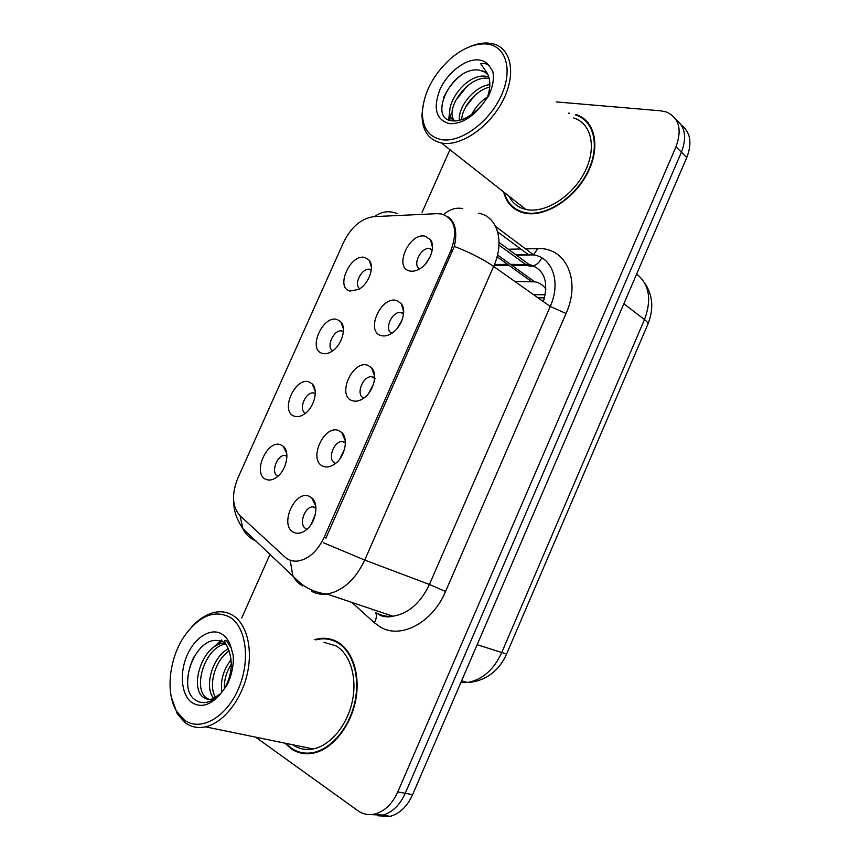 <?xml version="1.0" encoding="UTF-8"?>
<svg xmlns="http://www.w3.org/2000/svg" width="860" height="860" viewBox="0 0 860 860"><rect width="100%" height="100%" fill="white"/><g stroke="black" fill="none" stroke-linecap="round" stroke-linejoin="round"><path stroke-width="1.29" d="M322.145 353.342C307.407 349.321 323.027 314.481 337.238 319.554L340.786 321.812C347.021 327.993 341.592 345.774 331.637 351.536C328.187 353.632 325.026 354.234 322.145 353.342M343.419 331.358L341.388 330.831C333.336 329.96 325.8 347.354 332.755 350.772M294.098 416.1C279.672 411.241 295.399 376.153 309.31 382.055L312.137 383.85C318.823 389.72 314.104 408.016 304.214 414.197C300.538 416.595 297.173 417.229 294.098 416.1M315.298 393.332L313.18 392.869C304.999 392.353 298.205 410.263 305.472 413.284M265.848 479.321C251.743 473.623 267.578 438.267 281.177 445.029L283.252 446.351C290.39 451.876 286.337 470.775 276.512 477.375C272.631 480.073 269.083 480.719 265.848 479.321M286.928 455.725L284.8 455.359C276.587 455.198 270.481 473.398 277.855 476.182L277.952 476.225M349.977 291.056C334.938 287.853 350.439 253.259 364.973 257.516L369.187 260.214C374.971 266.686 368.789 284.036 358.76 289.368L349.977 291.056M371.294 269.803L369.402 269.234C361.533 268.03 353.256 284.864 359.824 288.702M381.109 335.572C365.016 331.627 381.098 295.517 396.654 300.527L401.179 303.515C407.113 310.234 401.77 327.252 391.762 333.315C387.935 335.723 384.377 336.475 381.109 335.572M403.609 313.448L400.674 312.384C391.698 311.32 383.764 330.165 391.923 333.207M352.213 400.663C336.454 395.826 352.654 359.448 367.887 365.349L371.606 367.779C378.077 374.175 373.53 391.73 363.608 398.255C359.523 401.029 355.717 401.835 352.213 400.663M375.508 378.464L371.552 376.702C362.393 376.067 355.406 395.525 363.941 398.019M323.102 466.249C307.676 460.508 323.994 423.851 338.894 430.666L341.764 432.526C348.773 438.579 344.967 456.767 335.12 463.755C330.81 466.883 326.811 467.722 323.102 466.249M345.408 442.373L342.248 441.524C333.325 441.287 327.026 460.283 335.12 463.099M293.754 532.351C278.683 525.697 295.12 488.749 309.675 496.489L311.675 497.779C319.189 503.465 316.104 522.385 306.3 529.814C301.817 533.286 297.635 534.135 293.754 532.351M315.899 507.507L312.75 506.83C304.107 506.981 298.398 525.503 306.052 528.674M409.779 270.975C393.364 267.911 409.328 232.082 425.206 236.199L430.484 239.714C435.88 246.734 429.71 263.31 419.583 268.911C416.057 270.954 412.789 271.642 409.779 270.975M432.29 249.636L429.591 248.551C420.873 247.067 411.983 265.267 419.68 268.857M371.219 270.384L369.402 269.234M345.333 440.9L341.764 432.526M373.509 377.067L372.971 377.465M402.684 312.889L402.114 313.266M397.073 328.574L402.018 320.21M368.628 393.439L373.53 384.14M340.065 458.616L344.656 448.716M311.352 524.084L315.448 513.947M425.485 263.945L430.065 256.968M437.084 213.667L441.331 213.936C454.8 218.429 458.025 230.555 450.995 250.292L324.091 537.446C317.469 551.196 308.762 559.064 297.969 561.032C292.841 561.601 288.433 560.226 284.767 556.904L239.929 515.613C232.135 506.68 231.469 494.091 237.94 477.87L343.645 242.197C351.31 226.911 361.329 218.397 373.702 216.655L437.084 213.667M545.928 289.175C543.391 285.348 539.908 282.918 535.479 281.897L514.817 281.413M632.831 359.308L518.075 627.198M569.524 113.24L568.471 113.154M503.627 191.941C506.508 203.304 513.388 210.334 524.288 213.043L525.643 213.312C545.821 217.085 574.598 198.757 587.659 172.796C600.946 146.888 595.034 120.239 575.888 114.509M514.807 208.314L516.29 209.958M285.036 743.191L290.938 748.587C297.538 753.177 304.935 754.714 313.147 753.188C331.659 749.651 349.891 727.667 355.341 701.889C360.888 676.1 352.998 650.837 337.647 642.044C332.218 638.937 326.37 637.744 320.092 638.453L314.674 639.561M334.755 640.571L332.283 640.259M583.843 119.336L585.735 120.153M447.329 216.398C455.219 221.407 457.563 231.404 454.338 246.401L325.962 538.016M370.542 814.592L382.721 815.151C392.343 812.399 399.857 805.121 405.243 793.296L681.41 152.22C687 137.546 685.216 126.689 676.046 119.647C685.216 126.689 687 137.546 681.41 152.22L405.243 793.296C399.857 805.121 392.343 812.399 382.721 815.151L370.542 814.592M513.42 208.002L512.313 206.303M255.624 737.149L357.803 810.647C363.049 814.345 368.832 815.441 375.164 813.936C384.807 811.163 392.343 803.831 397.782 791.931L675.981 146.802C682.281 129.344 679.056 117.734 666.317 111.961L660.878 110.832L556.269 101.899M449.963 149.694L422.077 212.377M270.115 554.12L241.725 617.975M302.698 752.801L305.063 753.704M588.165 122.733L586.273 121.518M378.067 815.807L390.193 816.344C399.782 813.625 407.264 806.39 412.617 794.651L686.764 157.573C692.311 143.007 690.515 132.193 681.389 125.151M542.778 301.204L543.52 301.215M544.552 297.861L537.93 297.775M589.519 124.539L587.745 123.163M504.272 192.447C507.271 203.239 514.011 209.926 524.503 212.527L525.869 212.796C545.842 216.516 574.329 198.37 587.24 172.677C600.387 147.038 594.529 120.669 575.576 115.004M508.959 196.144C512.452 203.132 518.064 207.561 525.804 209.399L527.234 209.679C546.003 213.129 572.685 196.048 584.746 171.968C597.023 147.952 591.508 123.249 573.684 117.97M422.926 106.049L422.013 114.595C422.045 130.473 428.549 139.954 441.492 143.029L442.943 143.254C461.971 145.963 489.877 126.517 503.014 100.373C516.376 74.272 511.463 48.461 493.404 43.914L487.577 43.032C481.901 42.817 475.892 44.075 469.549 46.805M442.395 139.782C461.594 142.524 489.996 121.454 501.606 94.858C513.527 68.284 505.142 44.441 485.104 43.892C473.828 43.72 462.293 48.654 450.511 58.673C433.107 74.798 423.722 92.708 422.357 112.423C422.443 128.269 429.129 137.385 442.395 139.782M488.039 74.841L484.846 72.036L479.084 70.079C452.048 66.08 427.538 118.357 451.672 120.819C461.863 121.787 472.28 116.121 482.933 103.834L488.308 96.32C492.844 87.053 494.339 78.744 492.791 71.391L489.673 66.467C487.34 63.78 484.373 62.898 480.794 63.823L487.491 73.67C490.501 79.851 490.619 87.236 487.846 95.815M471.678 114.477C475.376 107.177 480.632 101.34 487.437 96.976M459.39 120.421C457.671 107.607 473.774 86.473 489.856 84.592M461.68 119.755C462.046 107.468 475.451 90.332 489.727 87.075M454.607 121.056C438.75 113.23 463.938 72.455 486.083 76.325L488.792 76.895M454.693 121.056C443.695 109.747 468.291 74.788 488.415 78.378L489.222 78.496M509.518 196.575L509.883 197.875M516.623 209.485L518.225 210.99M448.651 119.884L449.834 110.306M443.308 98.266C447.189 89.451 452.844 81.969 460.272 75.841M449.823 120.346L450.242 114.788M455.262 101.061L467.227 85.978M465.625 107.005L474.849 95.406M285.939 743.373L291.175 748.028C297.7 752.564 305.02 754.091 313.137 752.586C331.455 749.092 349.504 727.345 354.9 701.835C360.394 676.315 352.6 651.299 337.41 642.592C332.024 639.507 326.23 638.324 320.006 639.034L315.652 639.851M292.701 744.771C298.775 748.931 305.569 750.328 313.083 748.952C330.251 745.727 347.171 725.399 352.277 701.502C357.47 677.605 350.213 654.095 335.981 645.871L324.005 642.323M171.269 696.955L177.3 713.843L184.986 722.583C190.941 727.022 197.768 728.442 205.454 726.829C222.923 723.067 240.907 700.792 247.024 674.896C253.238 648.988 246.809 623.822 232.748 615.319C227.739 612.288 222.245 611.202 216.29 612.073C207.496 613.535 199.197 618.598 191.393 627.262M184.072 719.777C199.724 732.075 225.6 718.229 238.112 689.612C250.851 661.168 246.39 626.951 229.792 617.125C214.28 609.579 199.208 615.814 184.567 635.852C169.162 658.05 165.184 693.096 176.719 711.435L184.072 719.777M225.417 643.581L224.213 642.742M226.427 644.892L222.245 641.108L217.881 640.56C195.016 637.153 177.569 686.216 194.134 699.115C202.293 705.447 211.452 703.243 221.6 692.504L226.879 685.388C231.641 675.648 233.759 665.737 233.264 655.664L231.189 647.956L226.793 641.205C223.998 639.335 223.879 640.56 226.427 644.892C233.318 658.631 232.791 673.025 224.847 688.054L221.858 692.225M221.891 692.171C220.171 681.023 223.234 670.166 231.071 659.599M224.374 688.806C223.976 680.507 226.277 672.251 231.308 664.028M213.871 698.395C203.777 687.871 212.205 656.739 228.341 648.805M215.709 697.492C207.808 686.258 215.107 659.846 229.147 650.902M220.095 694.106L212.065 698.997C208.711 699.76 205.809 699.169 203.347 697.234C188.974 687.462 202.562 644.613 223.546 643.237L224.987 643.119M208.808 699.32L206.432 697.933C192.242 688.322 205.185 646.29 225.879 644.14M336.969 641.657L334.551 641.13M210.689 649.837L221.686 639.958M187.663 682.679C187.63 674.283 189.716 665.726 193.908 656.997M216.258 645.699L222.17 640.979M453.757 225.664L454.714 226.341M497.048 256.796L531.319 281.446M324.091 537.446L325.908 538.145M450.995 250.292L452.596 251.41M543.369 301.623C548.938 281.779 544.444 269.459 529.889 264.654L510.442 264.332M525.997 248.873L537.715 248.637C565.547 246.917 581.317 280.005 566.063 313.47L445.555 591.486L429.419 584.456L550.239 306.483C561.01 282.671 552.776 258.075 534.125 254.958L515.624 254.603M445.555 591.486C432.634 622.629 400.867 639.346 380.604 627.209L374.304 622.704L351.869 602.419M377.519 613.384C382.184 615.867 387.301 616.824 392.88 616.233C408.36 613.685 420.54 603.096 429.419 584.456L364.726 560.075C355.287 579.791 342.688 591.11 326.961 594.034C321.307 594.733 316.147 593.808 311.503 591.282M497.704 231.953L528.9 255.011L516.462 255.216M462.777 208.582C455.972 207.292 449.597 209.281 443.652 214.538M323.392 542.735L364.726 560.075L493.64 266.428C483.073 259.15 469.969 252.475 454.338 246.401M240.112 515.785L242.896 528.728C245.724 534.49 250.077 538.553 255.947 540.897M397.019 213.592C389.225 210.377 381.7 211.388 374.465 216.612M306.472 587.616L305.719 586.928M290.185 560.226L292.69 575.179C294.905 579.941 298.226 583.532 302.634 585.95M478.332 213.226C497.22 215.903 505.11 241.284 493.64 266.428L550.239 306.483L566.063 313.47M508.905 249.228L520.601 248.992M397.782 791.931L412.617 794.651M675.981 146.802L686.764 157.573M371.617 609.073L372.455 609.826M537.715 248.637L533.479 254.829L528.9 255.011L533.533 254.839L495.683 226.546M233.866 502.885C233.759 510.808 236.769 519.418 242.896 528.728L299.452 582.327C307.289 589.014 316.458 592.916 326.961 594.034L392.88 616.233C388.645 617.308 384.452 617.029 380.303 615.384L375.659 612.61C376.938 615.502 376.476 618.867 374.304 622.704M498.972 245.089L526.836 265.267L511.926 265.396M507.55 264.353L494.457 264.482M541.843 257.882C537.822 265.192 532.824 267.643 526.836 265.267L529.093 264.504L499.047 242.412M460.81 682.646L467.378 682.507C482.18 679.884 493.575 670.026 501.563 652.933L644.484 319.576C651.934 299.463 649.321 284.273 636.658 274.007M623.865 303.741L644.484 319.576C647.086 321.597 648.214 323.134 647.892 324.166L506.583 654.019C500.541 668.188 487.502 681.346 467.378 682.507L461.616 680.787M506.583 654.019L477.139 644.71M533.512 294.647L545.261 294.776M489.673 66.467C487.018 62.404 483.127 60.2 477.988 59.867C464.841 59.039 447.232 73.014 439.868 89.698C432.849 108.672 436.084 119.992 449.576 123.657C461.229 124.109 472.344 117.497 482.933 103.834M231.189 647.956C229.416 641.582 226.406 637.002 222.17 634.218C211.334 627.176 195.22 636.938 187.329 654.815C179.278 672.595 181.137 694.837 191.758 702.512C201.391 708.414 211.345 705.082 221.6 692.504M343.377 331.949L341.388 330.831M315.287 393.912L313.18 392.869M286.928 456.294L284.8 455.359M403.534 314.126L400.674 312.384M374.616 378.357L371.552 376.702M345.419 443.007L342.248 441.524M315.932 508.12L312.75 506.83M432.182 250.325L429.591 248.551M452.532 222.557L453.564 223.299M497.51 255.001L534.544 281.714M345.096 439.234L344.494 438.955M432.472 247.433L430.484 239.714M315.749 506.11L311.675 497.779M374.637 376.067L371.606 367.779M403.673 311.578L401.179 303.515M371.402 267.051L369.187 260.214M286.724 453.478L283.252 446.351M315.201 390.988L312.137 383.85M343.419 328.853L340.786 321.812M321.554 638.883L320.092 638.453M452.779 221.805L452.156 221.826M375.164 813.936L390.193 816.344M509.045 265.428L494.016 265.568M644.484 282.607C652.89 295.077 654.019 308.933 647.892 324.166M482.395 70.864L487.491 73.67M422.357 112.423L422.013 114.595M525.804 209.399L441.492 143.029M525.46 213.28L524.503 212.527M314.577 752.876L313.137 752.586M313.083 748.952L205.454 726.829M225.6 643.796L223.546 643.237M176.719 711.435L177.3 713.843"/></g></svg>
